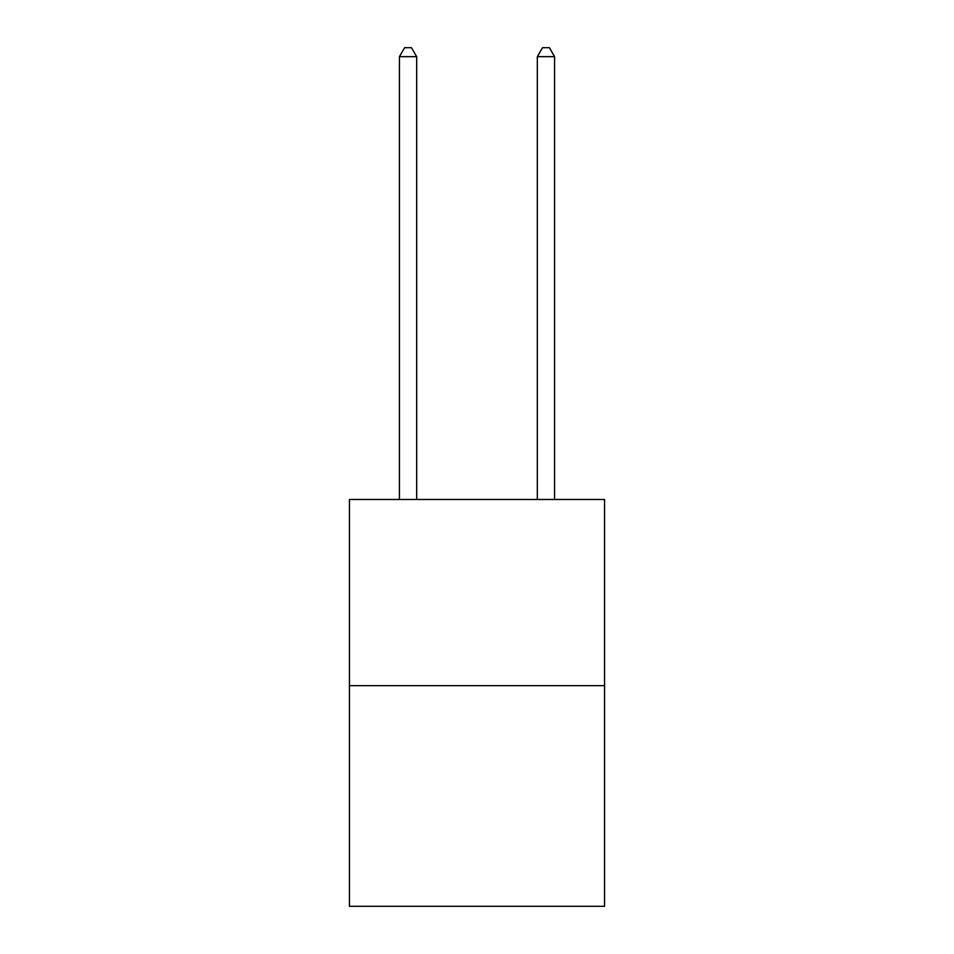 <?xml version="1.0" encoding="UTF-8"?>
<svg xmlns="http://www.w3.org/2000/svg" width="954" height="954" viewBox="0 0 954 954"><rect width="100%" height="100%" fill="white"/><g stroke="black" fill="none" stroke-linecap="round" stroke-linejoin="round"><path stroke-width="1.43" d="M604.562 685.652L604.562 499.479L349.438 499.479L349.438 906.3L604.562 906.3L604.562 685.652L349.438 685.652M416.671 499.479L416.671 56.668L399.428 56.668L399.428 499.479M399.428 56.668L404.603 47.7L411.496 47.7L416.671 56.668M554.572 499.479L554.572 56.668L537.329 56.668L537.329 499.479M537.329 56.668L542.504 47.7L549.397 47.7L554.572 56.668"/></g></svg>
